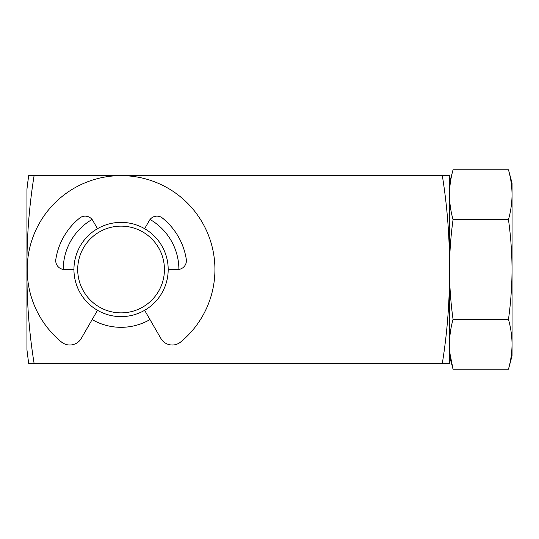 <?xml version="1.0" encoding="UTF-8"?>
<svg xmlns="http://www.w3.org/2000/svg" width="539" height="539" viewBox="0 0 539 539"><rect width="100%" height="100%" fill="white"/><g stroke="black" fill="none" stroke-linecap="round" stroke-linejoin="round"><path stroke-width="0.81" d="M28.655 363.32L34.098 363.367C29.106 332.435 26.721 301.146 26.95 269.5C26.707 238.009 29.093 206.72 34.098 175.633L442.324 175.633C447.316 206.565 449.701 237.854 449.472 269.5C449.715 300.991 447.33 332.28 442.324 363.367L449.472 363.367L449.472 269.5C449.553 252.845 450.745 236.23 453.05 219.642L508.472 219.642C510.79 211.335 511.983 203.021 512.05 194.714C511.983 186.406 510.79 178.092 508.472 169.785L453.05 169.785C450.732 178.092 449.539 186.406 449.472 194.714C449.539 203.021 450.732 211.335 453.05 219.642M34.098 175.633L28.661 175.633L26.95 189.135L26.95 349.865L28.661 363.367L29.591 363.367M442.324 363.367L34.098 363.367M92.156 319.573A57.821 57.821 0 0 0 149.977 319.573M178.887 269.406A57.821 57.821 0 0 0 150.058 219.474M92.075 219.474A57.821 57.821 0 0 0 63.245 269.406M508.472 319.357C510.79 302.736 511.983 286.115 512.05 269.5L512.05 344.286C511.983 352.594 510.79 360.908 508.472 369.215C510.79 360.908 511.983 352.594 512.05 344.286C511.983 335.979 510.79 327.665 508.472 319.357L453.05 319.357C450.732 302.736 449.539 286.115 449.472 269.5L449.472 175.633L442.324 175.633M28.264 178.463L27.273 186.285M164.435 269.5A43.369 43.369 0 0 0 121.066 226.131A43.369 43.369 0 0 0 77.704 269.5A43.369 43.369 0 0 0 121.066 312.869A43.369 43.369 0 0 0 164.435 269.5M168.188 269.5A47.122 47.122 0 0 0 121.066 222.378A47.122 47.122 0 0 0 73.944 269.5A47.122 47.122 0 0 0 121.066 316.622A47.122 47.122 0 0 0 168.188 269.5L177.601 269.5A8.806 8.806 0 0 0 186.299 259.34A66.021 66.021 0 0 0 162.482 218.086A8.806 8.806 0 0 0 149.337 220.539L144.627 228.691M97.505 310.309L81.281 338.411A13.206 13.206 0 0 1 61.459 342.009A93.867 93.867 0 0 1 80.965 184.628A93.867 93.867 0 0 1 180.673 342.009A13.206 13.206 0 0 1 160.851 338.411L144.627 310.309M97.505 228.691L92.796 220.539A8.806 8.806 0 0 0 79.651 218.086A66.021 66.021 0 0 0 55.834 259.34A8.806 8.806 0 0 0 64.532 269.5L73.944 269.5M453.05 319.357C450.732 327.665 449.539 335.979 449.472 344.286C449.539 352.594 450.732 360.908 453.05 369.215L450.085 354.258M512.05 344.286L512.05 355.855L508.472 369.215L453.05 369.215L449.472 355.855M512.05 194.714L512.05 183.145L508.472 169.785C510.79 178.092 511.983 186.406 512.05 194.714L512.05 269.5C511.969 252.845 510.777 236.23 508.472 219.642M449.472 344.286L449.472 194.714C449.539 186.406 450.732 178.092 453.05 169.785L449.472 183.145"/></g></svg>
